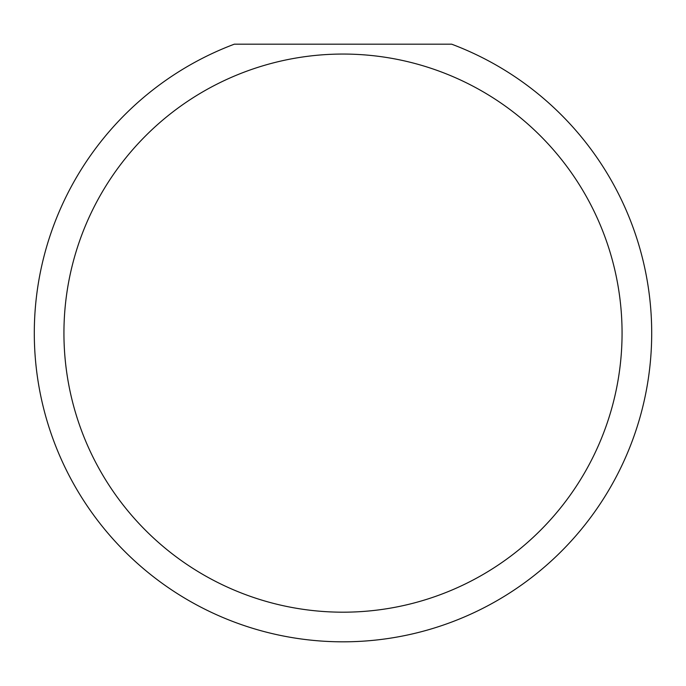 <?xml version="1.0" encoding="UTF-8"?>
<svg xmlns="http://www.w3.org/2000/svg" width="686" height="686" viewBox="0 0 686 686"><rect width="100%" height="100%" fill="white"/><g stroke="black" fill="none" stroke-linecap="round" stroke-linejoin="round"><path stroke-width="1.03" d="M622.065 333.122A279.065 279.065 0 0 0 343 54.057A279.065 279.065 0 0 0 63.935 333.122A279.065 279.065 0 0 0 343 612.186A279.065 279.065 0 0 0 622.065 333.122M451.662 44.178A308.7 308.7 0 0 1 343 641.822A308.7 308.7 0 0 1 234.338 44.178L451.662 44.178"/></g></svg>
